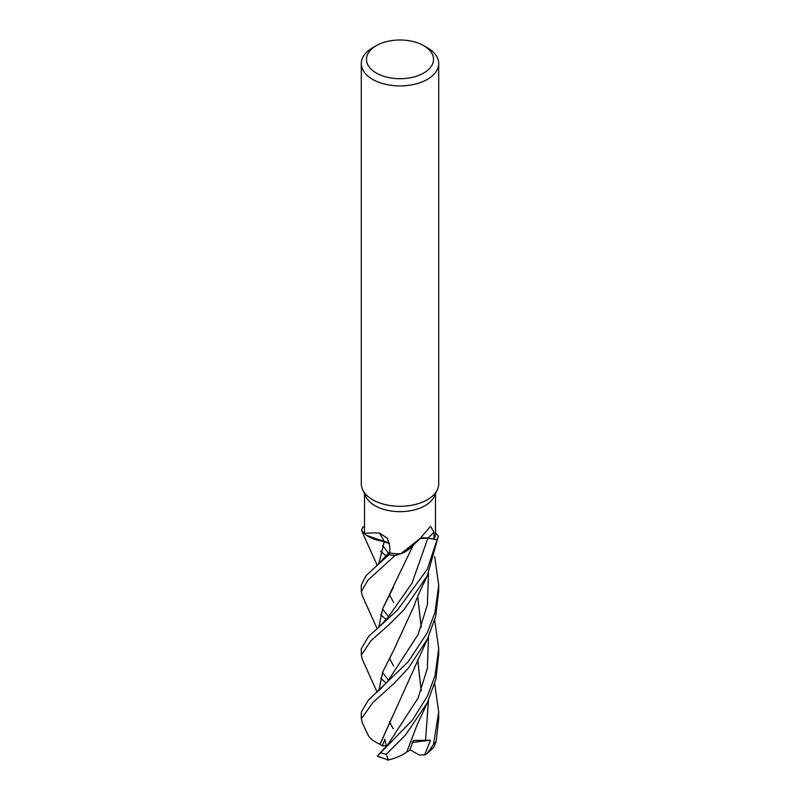 <?xml version="1.0" encoding="UTF-8"?>
<svg xmlns="http://www.w3.org/2000/svg" width="800" height="800" viewBox="0 0 800 800"><rect width="100%" height="100%" fill="white"/><g stroke="black" fill="none" stroke-linecap="round" stroke-linejoin="round"><path stroke-width="1.2" d="M411.61 546.76L403.24 552.77L411.61 546.76M395.17 555.44L400.78 553.79L420.41 538.22L410.59 547.78A30.79 17.78 180 0 1 404.88 551.94A30.79 17.78 180 0 1 400.82 553.79L395.17 555.44A38.63 22.3 180 0 1 388.92 554.68L389.87 552.8L388.92 554.68L365.97 575.65L361.3 585.07L361.3 591.54M389.46 543.55L367.73 536.13A30.79 17.78 180 0 1 364.54 533.78A35.47 20.48 180 0 1 364.54 533.75L361.67 530.53A38.63 22.3 180 0 1 362.99 526.92L362.93 526.91A38.7 22.34 180 0 0 361.62 530.45L364.54 533.75A35.47 20.48 180 0 1 364.53 533.31L364.53 493.86M378.81 563.69L384.33 541.48L366.64 535.41L389.45 543.48M423.72 45.67L427.36 47.78A38.7 22.34 180 0 1 438.7 63.58L438.7 483.95A38.7 22.34 180 0 1 437.39 489.7L434.28 496.45A35.47 20.48 180 0 1 425.08 505.66A35.47 20.48 180 0 1 390.79 510.96A35.47 20.48 180 0 1 365.72 496.45L362.61 489.7A38.7 22.34 180 0 1 361.3 483.95L361.3 63.58A38.7 22.34 180 0 1 372.64 47.78L376.29 45.67A33.54 19.36 180 0 1 376.29 45.67A33.54 19.36 180 0 1 423.72 45.67A33.54 19.36 180 0 1 423.71 73.05A33.54 19.36 180 0 1 376.29 73.05A33.54 19.36 180 0 1 376.28 45.67L372.64 47.78M364.54 533.78C364.64 533.06 369.58 532.8 379.37 533.01L387.36 538.24L389.72 545.96L389.88 552.94A35.47 20.48 180 0 0 400.77 553.79A35.47 20.48 180 0 0 400.82 553.79M420.41 538.22L430.53 526.3L433.95 532.29L434 539.16L427.91 538.11A652.08 497.32 69.6 0 1 433.95 532.29M437.39 489.7A38.7 22.34 180 0 1 427.36 499.74A38.7 22.34 180 0 1 389.96 505.52A38.7 22.34 180 0 1 362.61 489.7M438.7 63.58A38.7 22.34 180 0 1 427.36 79.37A38.7 22.34 180 0 1 385.19 84.22A38.7 22.34 180 0 1 361.3 63.58M420.23 538.39A11.13 6.42 180 0 1 427.91 538.11M377.13 692.24L362.33 659.34L361.3 655.22L370.82 640.85L389.67 624.06L403.89 609.83L427.36 575.63L438.33 536.1A38.63 22.3 180 0 1 437.01 539.71L427.88 538.2L420.05 538.56M427.88 538.2L437.07 539.72L427.36 569.14L397.56 609.95L378.69 627.33L387.76 617.76L411.97 583.25L427.89 538.16L437.01 539.71A38.63 22.3 180 0 0 438.33 536.1L435.47 532.88M435.47 493.86L435.47 533.31A35.47 20.48 180 0 1 434 539.16M411.51 546.86L404.88 551.94M427.89 538.16L420.13 538.49M367.73 536.13A30.79 17.78 180 0 0 384.2 541.44A655.13 227.32 126.6 0 0 379.37 533.01M384.2 541.44A11.13 6.42 180 0 1 389.43 543.38M377.13 628.71L362.32 595.81L361.3 591.7L367.92 580.17L395.05 555.47L400.77 553.79M395.05 555.47A38.7 22.34 180 0 1 388.9 554.71L389.87 552.8M364.53 527.18L362.99 526.92A38.63 22.3 180 0 0 361.67 530.53L364.54 533.76M386.27 683.11L380.63 678.21M378.69 627.33L368.72 636.26L361.3 648.63M362.44 532.53L361.62 530.45M434.69 620.16L438.7 648.6L435.07 675.66L427.36 696.18L412.34 720.23L377.28 756.19L388.39 760L386.23 754.3L405.49 735.08L427.36 702.69L435.83 679.31L438.7 654.54M434.69 556.63L438.7 585.07L435.05 612.18L427.36 632.66L408.09 661.91L368.28 700.23L361.3 712.13L361.3 718.76L373.1 702.28L394.03 683.48L408.33 668.19L427.36 639.16L435.64 616.56L438.7 591.15M368.23 735.35L362.33 722.88L361.3 718.76M426.99 753.68L433.92 747.18L436.16 741.37L438.7 718.76L438.7 712.13L433.46 744.65L426.99 753.68L424.64 754.92L419.21 754.99L410.02 749.76M393.66 666.08L393.38 665.57M378.81 627.22L382.64 608.74L413.25 545.13M386.27 619.58L380.63 614.68M393.68 666.13L389.42 658.22M378.85 627.19L382.75 608.51L393.48 587.24M386.51 746.37L384.76 739.29L382.42 745.87L379.97 744.25L393.52 714.2M421.15 627.25L417.72 596.36M378.97 754.15L387.77 744.8L418.12 698.02L427.39 668.23L428.51 636.73M380.06 744.25L428.01 637.81M421.19 627.15L417.74 596.32M379.93 744.25C373.06 741.12 369.05 737.86 367.88 734.47M393.77 650.23L382.8 671.93L378.85 690.72M389.42 721.75L393.19 728.76M378.81 690.76L382.64 672.25L393.34 651L414.39 605.29C416.21 599.11 421.57 587.7 422.25 586.46L428 574.3M424.64 754.92L430.5 740.23L413.16 740.49L409.8 750.37L406.85 751.86M434.69 683.69L438.7 712.13M388.92 554.68L388.9 554.71A38.63 22.3 180 0 0 395.18 555.44M421.15 690.77L417.72 659.9M393.69 602.62L389.42 594.69M378.85 563.66L384.26 541.52M386.27 556.06L380.63 551.15M428.02 701.32L417.01 725.15L406.83 751.89C402.11 755.46 395.67 758.23 387.52 760.21M421.19 690.68L417.74 659.85M393.67 602.57L393.35 602M430.49 740.23L412.55 742.42M438.38 536.17A38.7 22.34 180 0 1 437.07 539.72M382.42 745.87L387.09 745.65M386.23 754.3A38.7 22.34 180 0 1 380.56 752.74M436.16 741.37A38.7 22.34 180 0 1 433.46 744.65M388.18 679.83L382.55 672.56M388.2 552.79L382.55 545.5M387.76 681.29L418.12 634.5L427.39 604.7L428.51 573.2M425.49 740.61L428.51 700.26M418.44 663.3L417.33 660.83M388.19 616.31L382.55 609.03M378.7 563.8L389.85 551.59M361.3 648.6L361.3 655.02M387.77 681.27L378.68 690.87M362.32 532.28L377.13 565.18M438.7 585.07L438.7 591.7M438.7 648.71L438.7 655.22"/></g></svg>

